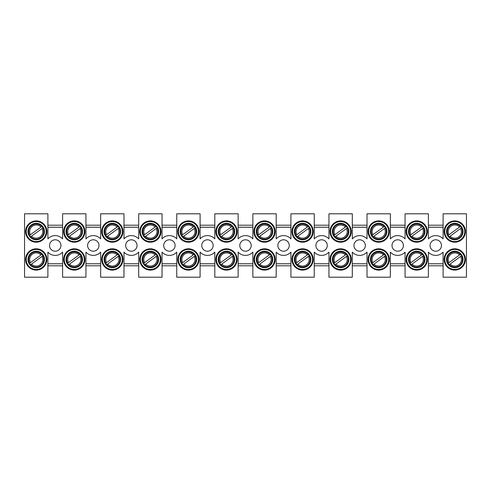 <?xml version="1.0" encoding="UTF-8"?>
<svg xmlns="http://www.w3.org/2000/svg" width="491" height="491" viewBox="0 0 491 491"><rect width="100%" height="100%" fill="white"/><g stroke="black" fill="none" stroke-linecap="round" stroke-linejoin="round"><path stroke-width="0.74" d="M428.398 227.259L443.109 227.259M443.109 225.203L428.398 225.203L443.109 225.203M390.345 227.259L405.063 227.259M405.063 225.203L390.345 225.203L405.063 225.203M352.299 227.259L367.01 227.259M367.01 225.203L352.299 225.203L367.01 225.203M314.246 227.259L328.958 227.259M328.958 225.203L314.246 225.203L328.958 225.203M276.194 227.259L290.905 227.259M290.905 225.203L276.194 225.203L290.905 225.203M238.141 227.259L252.859 227.259M252.859 225.203L238.141 225.203L252.859 225.203M200.095 227.259L214.806 227.259M214.806 225.203L200.095 225.203L214.806 225.203M162.042 227.259L176.754 227.259M176.754 225.203L162.042 225.203L176.754 225.203M123.99 227.259L138.701 227.259M138.701 225.203L123.99 225.203L138.701 225.203M85.937 227.259L100.655 227.259M100.655 225.203L85.937 225.203L100.655 225.203M443.109 252.116L443.109 277.206L466.45 277.206L466.45 213.794L443.109 213.794L443.109 238.884A9.894 9.894 0 0 0 428.398 238.884L428.398 213.794L405.063 213.794L405.063 238.884A9.894 9.894 0 0 0 390.345 238.884L390.345 213.794L367.01 213.794L367.01 238.884A9.894 9.894 0 0 0 352.299 238.884L352.299 213.794L328.958 213.794L328.958 238.884A9.894 9.894 0 0 0 314.246 238.884L314.246 213.794L290.905 213.794L290.905 238.884A9.894 9.894 0 0 0 276.194 238.884L276.194 213.794L252.859 213.794L252.859 238.884A9.894 9.894 0 0 0 238.141 238.884L238.141 213.794L214.806 213.794L214.806 238.884A9.894 9.894 0 0 0 200.095 238.884L200.095 213.794L176.754 213.794L176.754 238.884A9.894 9.894 0 0 0 162.042 238.884L162.042 213.794L138.701 213.794L138.701 238.884A9.894 9.894 0 0 0 123.99 238.884L123.99 213.794L100.655 213.794L100.655 238.884A9.894 9.894 0 0 0 85.937 238.884L85.937 213.794L62.602 213.794L62.602 238.884A9.894 9.894 0 0 0 47.891 238.884L47.891 213.794L24.55 213.794L24.55 277.206L47.891 277.206L47.891 252.116A9.894 9.894 0 0 0 62.602 252.116L62.602 277.206L85.937 277.206L85.937 252.116A9.894 9.894 0 0 0 100.655 252.116L100.655 277.206L123.99 277.206L123.99 252.116A9.894 9.894 0 0 0 138.701 252.116L138.701 277.206L162.042 277.206L162.042 252.116A9.894 9.894 0 0 0 176.754 252.116L176.754 277.206L200.095 277.206L200.095 252.116A9.894 9.894 0 0 0 214.806 252.116L214.806 277.206L238.141 277.206L238.141 252.116A9.894 9.894 0 0 0 252.859 252.116L252.859 277.206L276.194 277.206L276.194 252.116A9.894 9.894 0 0 0 290.905 252.116L290.905 277.206L314.246 277.206L314.246 252.116A9.894 9.894 0 0 0 328.958 252.116L328.958 277.206L352.299 277.206L352.299 252.116A9.894 9.894 0 0 0 367.01 252.116L367.01 277.206L390.345 277.206L390.345 252.116A9.894 9.894 0 0 0 405.063 252.116L405.063 277.206L428.398 277.206L428.398 252.116A9.894 9.894 0 0 0 443.109 252.116M47.891 227.259L62.602 227.259M62.602 225.203L47.891 225.203L62.602 225.203M443.109 265.797L428.398 265.797M405.063 265.797L390.345 265.797M367.01 265.797L352.299 265.797M328.958 265.797L314.246 265.797M290.905 265.797L276.194 265.797M252.859 265.797L238.141 265.797M214.806 265.797L200.095 265.797M176.754 265.797L162.042 265.797M138.701 265.797L123.99 265.797M100.655 265.797L85.937 265.797M62.602 265.797L47.891 265.797M428.398 263.765L443.109 263.765M443.109 227.235L428.398 227.235M390.345 263.765L405.063 263.765M405.063 227.235L390.345 227.235M352.299 263.765L367.01 263.765M367.01 227.235L352.299 227.235M314.246 263.765L328.958 263.765M328.958 227.235L314.246 227.235M276.194 263.765L290.905 263.765M290.905 227.235L276.194 227.235M238.141 263.765L252.859 263.765M252.859 227.235L238.141 227.235M200.095 263.765L214.806 263.765M214.806 227.235L200.095 227.235M162.042 263.765L176.754 263.765M176.754 227.235L162.042 227.235M123.99 263.765L138.701 263.765M138.701 227.235L123.99 227.235M85.937 263.765L100.655 263.765M100.655 227.235L85.937 227.235M47.891 263.765L62.602 263.765M62.602 227.235L47.891 227.235M441.464 245.5A5.708 5.708 0 0 1 432.902 250.441A5.708 5.708 0 0 1 432.902 240.559A5.708 5.708 0 0 1 441.464 245.5M403.412 245.5A5.708 5.708 0 0 1 394.85 250.441A5.708 5.708 0 0 1 394.85 240.559A5.708 5.708 0 0 1 403.412 245.5M365.359 245.5A5.708 5.708 0 0 1 356.797 250.441A5.708 5.708 0 0 1 356.797 240.559A5.708 5.708 0 0 1 365.359 245.5M327.313 245.5A5.708 5.708 0 0 1 318.751 250.441A5.708 5.708 0 0 1 318.751 240.559A5.708 5.708 0 0 1 327.313 245.5M289.26 245.5A5.708 5.708 0 0 1 280.699 250.441A5.708 5.708 0 0 1 280.699 240.559A5.708 5.708 0 0 1 289.26 245.5M251.208 245.5A5.708 5.708 0 0 1 242.646 250.441A5.708 5.708 0 0 1 242.646 240.559A5.708 5.708 0 0 1 251.208 245.5M213.155 245.5A5.708 5.708 0 0 1 204.594 250.441A5.708 5.708 0 0 1 204.594 240.559A5.708 5.708 0 0 1 213.155 245.5M175.103 245.5A5.708 5.708 0 0 1 166.541 250.441A5.708 5.708 0 0 1 166.541 240.559A5.708 5.708 0 0 1 175.103 245.5M137.057 245.5A5.708 5.708 0 0 1 128.495 250.441A5.708 5.708 0 0 1 128.495 240.559A5.708 5.708 0 0 1 137.057 245.5M99.004 245.5A5.708 5.708 0 0 1 90.442 250.441A5.708 5.708 0 0 1 90.442 240.559A5.708 5.708 0 0 1 99.004 245.5M46.872 259.451A10.655 10.655 0 0 1 30.89 268.681A10.655 10.655 0 0 1 30.89 250.226A10.655 10.655 0 0 1 46.872 259.451M60.952 245.5A5.708 5.708 0 0 1 52.39 250.441A5.708 5.708 0 0 1 52.39 240.559A5.708 5.708 0 0 1 60.952 245.5M84.925 259.451A10.655 10.655 0 0 1 68.943 268.681A10.655 10.655 0 0 1 68.943 250.226A10.655 10.655 0 0 1 84.925 259.451M122.977 259.451A10.655 10.655 0 0 1 106.995 268.681A10.655 10.655 0 0 1 106.995 250.226A10.655 10.655 0 0 1 122.977 259.451M161.03 259.451A10.655 10.655 0 0 1 145.048 268.681A10.655 10.655 0 0 1 145.048 250.226A10.655 10.655 0 0 1 161.03 259.451M199.076 259.451A10.655 10.655 0 0 1 183.094 268.681A10.655 10.655 0 0 1 183.094 250.226A10.655 10.655 0 0 1 199.076 259.451M237.128 259.451A10.655 10.655 0 0 1 221.146 268.681A10.655 10.655 0 0 1 221.146 250.226A10.655 10.655 0 0 1 237.128 259.451M275.181 259.451A10.655 10.655 0 0 1 259.199 268.681A10.655 10.655 0 0 1 259.199 250.226A10.655 10.655 0 0 1 275.181 259.451M313.233 259.451A10.655 10.655 0 0 1 297.251 268.681A10.655 10.655 0 0 1 297.251 250.226A10.655 10.655 0 0 1 313.233 259.451M351.28 259.451A10.655 10.655 0 0 1 335.298 268.681A10.655 10.655 0 0 1 335.298 250.226A10.655 10.655 0 0 1 351.28 259.451M389.332 259.451A10.655 10.655 0 0 1 373.35 268.681A10.655 10.655 0 0 1 373.35 250.226A10.655 10.655 0 0 1 389.332 259.451M427.385 259.451A10.655 10.655 0 0 1 411.403 268.681A10.655 10.655 0 0 1 411.403 250.226A10.655 10.655 0 0 1 427.385 259.451M465.437 259.451A10.655 10.655 0 0 1 449.455 268.681A10.655 10.655 0 0 1 449.455 250.226A10.655 10.655 0 0 1 465.437 259.451M46.872 231.549A10.655 10.655 0 0 1 30.89 240.774A10.655 10.655 0 0 1 30.89 222.319A10.655 10.655 0 0 1 46.872 231.549M84.925 231.549A10.655 10.655 0 0 1 68.943 240.774A10.655 10.655 0 0 1 68.943 222.319A10.655 10.655 0 0 1 84.925 231.549M122.977 231.549A10.655 10.655 0 0 1 106.995 240.774A10.655 10.655 0 0 1 106.995 222.319A10.655 10.655 0 0 1 122.977 231.549M161.03 231.549A10.655 10.655 0 0 1 145.048 240.774A10.655 10.655 0 0 1 145.048 222.319A10.655 10.655 0 0 1 161.03 231.549M199.076 231.549A10.655 10.655 0 0 1 183.094 240.774A10.655 10.655 0 0 1 183.094 222.319A10.655 10.655 0 0 1 199.076 231.549M237.128 231.549A10.655 10.655 0 0 1 221.146 240.774A10.655 10.655 0 0 1 221.146 222.319A10.655 10.655 0 0 1 237.128 231.549M275.181 231.549A10.655 10.655 0 0 1 259.199 240.774A10.655 10.655 0 0 1 259.199 222.319A10.655 10.655 0 0 1 275.181 231.549M313.233 231.549A10.655 10.655 0 0 1 297.251 240.774A10.655 10.655 0 0 1 297.251 222.319A10.655 10.655 0 0 1 313.233 231.549M351.28 231.549A10.655 10.655 0 0 1 335.298 240.774A10.655 10.655 0 0 1 335.298 222.319A10.655 10.655 0 0 1 351.28 231.549M389.332 231.549A10.655 10.655 0 0 1 373.35 240.774A10.655 10.655 0 0 1 373.35 222.319A10.655 10.655 0 0 1 389.332 231.549M427.385 231.549A10.655 10.655 0 0 1 411.403 240.774A10.655 10.655 0 0 1 411.403 222.319A10.655 10.655 0 0 1 427.385 231.549M465.437 231.549A10.655 10.655 0 0 1 449.455 240.774A10.655 10.655 0 0 1 449.455 222.319A10.655 10.655 0 0 1 465.437 231.549M463.025 231.549A8.243 8.243 0 0 1 450.658 238.687A8.243 8.243 0 0 1 450.658 224.405A8.243 8.243 0 0 1 463.025 231.549M424.973 231.549A8.243 8.243 0 0 1 412.606 238.687A8.243 8.243 0 0 1 412.606 224.405A8.243 8.243 0 0 1 424.973 231.549M386.92 231.549A8.243 8.243 0 0 1 374.559 238.687A8.243 8.243 0 0 1 374.559 224.405A8.243 8.243 0 0 1 386.92 231.549M348.874 231.549A8.243 8.243 0 0 1 336.507 238.687A8.243 8.243 0 0 1 336.507 224.405A8.243 8.243 0 0 1 348.874 231.549M310.821 231.549A8.243 8.243 0 0 1 298.454 238.687A8.243 8.243 0 0 1 298.454 224.405A8.243 8.243 0 0 1 310.821 231.549M272.769 231.549A8.243 8.243 0 0 1 260.402 238.687A8.243 8.243 0 0 1 260.402 224.405A8.243 8.243 0 0 1 272.769 231.549M234.716 231.549A8.243 8.243 0 0 1 222.349 238.687A8.243 8.243 0 0 1 222.349 224.405A8.243 8.243 0 0 1 234.716 231.549M196.67 231.549A8.243 8.243 0 0 1 184.303 238.687A8.243 8.243 0 0 1 184.303 224.405A8.243 8.243 0 0 1 196.67 231.549M158.618 231.549A8.243 8.243 0 0 1 146.25 238.687A8.243 8.243 0 0 1 146.25 224.405A8.243 8.243 0 0 1 158.618 231.549M120.565 231.549A8.243 8.243 0 0 1 108.198 238.687A8.243 8.243 0 0 1 108.198 224.405A8.243 8.243 0 0 1 120.565 231.549M82.513 231.549A8.243 8.243 0 0 1 70.145 238.687A8.243 8.243 0 0 1 70.145 224.405A8.243 8.243 0 0 1 82.513 231.549M44.466 231.549A8.243 8.243 0 0 1 32.099 238.687A8.243 8.243 0 0 1 32.099 224.405A8.243 8.243 0 0 1 44.466 231.549M463.025 259.451A8.243 8.243 0 0 1 450.658 266.595A8.243 8.243 0 0 1 450.658 252.313A8.243 8.243 0 0 1 463.025 259.451M424.973 259.451A8.243 8.243 0 0 1 412.606 266.595A8.243 8.243 0 0 1 412.606 252.313A8.243 8.243 0 0 1 424.973 259.451M386.92 259.451A8.243 8.243 0 0 1 374.559 266.595A8.243 8.243 0 0 1 374.559 252.313A8.243 8.243 0 0 1 386.92 259.451M348.874 259.451A8.243 8.243 0 0 1 336.507 266.595A8.243 8.243 0 0 1 336.507 252.313A8.243 8.243 0 0 1 348.874 259.451M310.821 259.451A8.243 8.243 0 0 1 298.454 266.595A8.243 8.243 0 0 1 298.454 252.313A8.243 8.243 0 0 1 310.821 259.451M272.769 259.451A8.243 8.243 0 0 1 260.402 266.595A8.243 8.243 0 0 1 260.402 252.313A8.243 8.243 0 0 1 272.769 259.451M234.716 259.451A8.243 8.243 0 0 1 222.349 266.595A8.243 8.243 0 0 1 222.349 252.313A8.243 8.243 0 0 1 234.716 259.451M196.67 259.451A8.243 8.243 0 0 1 184.303 266.595A8.243 8.243 0 0 1 184.303 252.313A8.243 8.243 0 0 1 196.67 259.451M158.618 259.451A8.243 8.243 0 0 1 146.25 266.595A8.243 8.243 0 0 1 146.25 252.313A8.243 8.243 0 0 1 158.618 259.451M120.565 259.451A8.243 8.243 0 0 1 108.198 266.595A8.243 8.243 0 0 1 108.198 252.313A8.243 8.243 0 0 1 120.565 259.451M82.513 259.451A8.243 8.243 0 0 1 70.145 266.595A8.243 8.243 0 0 1 70.145 252.313A8.243 8.243 0 0 1 82.513 259.451M464.799 231.549A10.023 10.023 0 0 1 449.768 240.228A10.023 10.023 0 0 1 449.768 222.871A10.023 10.023 0 0 1 464.799 231.549M426.753 231.549A10.023 10.023 0 0 1 411.722 240.228A10.023 10.023 0 0 1 411.722 222.871A10.023 10.023 0 0 1 426.753 231.549M388.7 231.549A10.023 10.023 0 0 1 373.669 240.228A10.023 10.023 0 0 1 373.669 222.871A10.023 10.023 0 0 1 388.7 231.549M350.648 231.549A10.023 10.023 0 0 1 335.617 240.228A10.023 10.023 0 0 1 335.617 222.871A10.023 10.023 0 0 1 350.648 231.549M312.595 231.549A10.023 10.023 0 0 1 297.564 240.228A10.023 10.023 0 0 1 297.564 222.871A10.023 10.023 0 0 1 312.595 231.549M274.543 231.549A10.023 10.023 0 0 1 259.518 240.228A10.023 10.023 0 0 1 259.518 222.871A10.023 10.023 0 0 1 274.543 231.549M236.496 231.549A10.023 10.023 0 0 1 221.466 240.228A10.023 10.023 0 0 1 221.466 222.871A10.023 10.023 0 0 1 236.496 231.549M198.444 231.549A10.023 10.023 0 0 1 183.413 240.228A10.023 10.023 0 0 1 183.413 222.871A10.023 10.023 0 0 1 198.444 231.549M160.391 231.549A10.023 10.023 0 0 1 145.361 240.228A10.023 10.023 0 0 1 145.361 222.871A10.023 10.023 0 0 1 160.391 231.549M122.339 231.549A10.023 10.023 0 0 1 107.314 240.228A10.023 10.023 0 0 1 107.314 222.871A10.023 10.023 0 0 1 122.339 231.549M84.292 231.549A10.023 10.023 0 0 1 69.262 240.228A10.023 10.023 0 0 1 69.262 222.871A10.023 10.023 0 0 1 84.292 231.549M46.24 231.549A10.023 10.023 0 0 1 31.209 240.228A10.023 10.023 0 0 1 31.209 222.871A10.023 10.023 0 0 1 46.24 231.549M464.799 259.451A10.023 10.023 0 0 1 449.768 268.129A10.023 10.023 0 0 1 449.768 250.772A10.023 10.023 0 0 1 464.799 259.451M426.753 259.451A10.023 10.023 0 0 1 411.722 268.129A10.023 10.023 0 0 1 411.722 250.772A10.023 10.023 0 0 1 426.753 259.451M388.7 259.451A10.023 10.023 0 0 1 373.669 268.129A10.023 10.023 0 0 1 373.669 250.772A10.023 10.023 0 0 1 388.7 259.451M350.648 259.451A10.023 10.023 0 0 1 335.617 268.129A10.023 10.023 0 0 1 335.617 250.772A10.023 10.023 0 0 1 350.648 259.451M312.595 259.451A10.023 10.023 0 0 1 297.564 268.129A10.023 10.023 0 0 1 297.564 250.772A10.023 10.023 0 0 1 312.595 259.451M274.543 259.451A10.023 10.023 0 0 1 259.518 268.129A10.023 10.023 0 0 1 259.518 250.772A10.023 10.023 0 0 1 274.543 259.451M236.496 259.451A10.023 10.023 0 0 1 221.466 268.129A10.023 10.023 0 0 1 221.466 250.772A10.023 10.023 0 0 1 236.496 259.451M198.444 259.451A10.023 10.023 0 0 1 183.413 268.129A10.023 10.023 0 0 1 183.413 250.772A10.023 10.023 0 0 1 198.444 259.451M160.391 259.451A10.023 10.023 0 0 1 145.361 268.129A10.023 10.023 0 0 1 145.361 250.772A10.023 10.023 0 0 1 160.391 259.451M122.339 259.451A10.023 10.023 0 0 1 107.314 268.129A10.023 10.023 0 0 1 107.314 250.772A10.023 10.023 0 0 1 122.339 259.451M84.292 259.451A10.023 10.023 0 0 1 69.262 268.129A10.023 10.023 0 0 1 69.262 250.772A10.023 10.023 0 0 1 84.292 259.451M44.466 259.451A8.243 8.243 0 0 1 32.099 266.595A8.243 8.243 0 0 1 32.099 252.313A8.243 8.243 0 0 1 44.466 259.451M46.24 259.451A10.023 10.023 0 0 1 31.209 268.129A10.023 10.023 0 0 1 31.209 250.772A10.023 10.023 0 0 1 46.24 259.451M30.688 264.692A7.611 7.611 0 0 0 43.859 259.494A7.611 7.611 0 0 1 30.688 264.692L31.516 264.09L30.688 264.692A7.611 7.611 0 0 1 29.62 263.231L30.442 262.63L29.62 263.231A7.611 7.611 0 0 1 41.839 254.332A7.611 7.611 0 0 1 42.901 255.799L42.073 256.4L42.901 255.799A7.611 7.611 0 0 1 43.859 259.494A7.611 7.611 0 0 0 42.901 255.799M41.839 254.332L41.011 254.933L41.839 254.332A7.611 7.611 0 0 0 29.62 263.231M30.442 262.63L41.011 254.933A6.598 6.598 0 0 0 30.442 262.63M42.073 256.4L31.516 264.09A6.598 6.598 0 0 0 42.073 256.4M68.74 264.692A7.611 7.611 0 0 0 81.911 259.494A7.611 7.611 0 0 1 68.74 264.692L69.569 264.09L68.74 264.692A7.611 7.611 0 0 1 67.666 263.231L68.495 262.63L67.666 263.231A7.611 7.611 0 0 1 79.892 254.332A7.611 7.611 0 0 1 80.954 255.799L80.125 256.4L80.954 255.799A7.611 7.611 0 0 1 81.911 259.494A7.611 7.611 0 0 0 80.954 255.799M79.892 254.332L79.063 254.933L79.892 254.332A7.611 7.611 0 0 0 67.666 263.231M68.495 262.63L79.063 254.933A6.598 6.598 0 0 0 68.495 262.63M80.125 256.4L69.569 264.09A6.598 6.598 0 0 0 80.125 256.4M106.793 264.692A7.611 7.611 0 0 0 119.957 259.494A7.611 7.611 0 0 1 106.793 264.692L107.621 264.09L106.793 264.692A7.611 7.611 0 0 1 105.718 263.231L106.547 262.63L105.718 263.231A7.611 7.611 0 0 1 117.938 254.332A7.611 7.611 0 0 1 119.006 255.799L118.178 256.4L119.006 255.799A7.611 7.611 0 0 1 119.957 259.494A7.611 7.611 0 0 0 119.006 255.799M117.938 254.332L117.116 254.933L117.938 254.332A7.611 7.611 0 0 0 105.718 263.231M106.547 262.63L117.116 254.933A6.598 6.598 0 0 0 106.547 262.63M118.178 256.4L107.621 264.09A6.598 6.598 0 0 0 118.178 256.4M144.845 264.692A7.611 7.611 0 0 0 158.01 259.494A7.611 7.611 0 0 1 144.845 264.692L145.667 264.09L144.845 264.692A7.611 7.611 0 0 1 143.771 263.231L144.6 262.63L143.771 263.231A7.611 7.611 0 0 1 155.991 254.332A7.611 7.611 0 0 1 157.052 255.799L156.224 256.4L157.052 255.799A7.611 7.611 0 0 1 158.01 259.494A7.611 7.611 0 0 0 157.052 255.799M155.991 254.332L155.168 254.933L155.991 254.332A7.611 7.611 0 0 0 143.771 263.231M144.6 262.63L155.168 254.933A6.598 6.598 0 0 0 144.6 262.63M156.224 256.4L145.667 264.09A6.598 6.598 0 0 0 156.224 256.4M182.891 264.692A7.611 7.611 0 0 0 196.062 259.494A7.611 7.611 0 0 1 182.891 264.692L183.72 264.09L182.891 264.692A7.611 7.611 0 0 1 181.823 263.231L182.646 262.63L181.823 263.231A7.611 7.611 0 0 1 194.043 254.332A7.611 7.611 0 0 1 195.105 255.799L194.276 256.4L195.105 255.799A7.611 7.611 0 0 1 196.062 259.494A7.611 7.611 0 0 0 195.105 255.799M194.043 254.332L193.215 254.933L194.043 254.332A7.611 7.611 0 0 0 181.823 263.231M182.646 262.63L193.215 254.933A6.598 6.598 0 0 0 182.646 262.63M194.276 256.4L183.72 264.09A6.598 6.598 0 0 0 194.276 256.4M220.944 264.692A7.611 7.611 0 0 0 234.115 259.494A7.611 7.611 0 0 1 220.944 264.692L221.772 264.09L220.944 264.692A7.611 7.611 0 0 1 219.876 263.231L220.698 262.63L219.876 263.231A7.611 7.611 0 0 1 232.096 254.332A7.611 7.611 0 0 1 233.157 255.799L232.329 256.4L233.157 255.799A7.611 7.611 0 0 1 234.115 259.494A7.611 7.611 0 0 0 233.157 255.799M232.096 254.332L231.267 254.933L232.096 254.332A7.611 7.611 0 0 0 219.876 263.231M220.698 262.63L231.267 254.933A6.598 6.598 0 0 0 220.698 262.63M232.329 256.4L221.772 264.09A6.598 6.598 0 0 0 232.329 256.4M258.996 264.692A7.611 7.611 0 0 0 272.161 259.494A7.611 7.611 0 0 1 258.996 264.692L259.825 264.09L258.996 264.692A7.611 7.611 0 0 1 257.922 263.231L258.751 262.63L257.922 263.231A7.611 7.611 0 0 1 270.148 254.332A7.611 7.611 0 0 1 271.21 255.799L270.381 256.4L271.21 255.799A7.611 7.611 0 0 1 272.161 259.494A7.611 7.611 0 0 0 271.21 255.799M270.148 254.332L269.32 254.933L270.148 254.332A7.611 7.611 0 0 0 257.922 263.231M258.751 262.63L269.32 254.933A6.598 6.598 0 0 0 258.751 262.63M270.381 256.4L259.825 264.09A6.598 6.598 0 0 0 270.381 256.4M297.049 264.692A7.611 7.611 0 0 0 310.214 259.494A7.611 7.611 0 0 1 297.049 264.692L297.871 264.09L297.049 264.692A7.611 7.611 0 0 1 295.975 263.231L296.803 262.63L295.975 263.231A7.611 7.611 0 0 1 308.195 254.332A7.611 7.611 0 0 1 309.256 255.799L308.434 256.4L309.256 255.799A7.611 7.611 0 0 1 310.214 259.494A7.611 7.611 0 0 0 309.256 255.799M308.195 254.332L307.372 254.933L308.195 254.332A7.611 7.611 0 0 0 295.975 263.231M296.803 262.63L307.372 254.933A6.598 6.598 0 0 0 296.803 262.63M308.434 256.4L297.871 264.09A6.598 6.598 0 0 0 308.434 256.4M335.095 264.692A7.611 7.611 0 0 0 348.266 259.494A7.611 7.611 0 0 1 335.095 264.692L335.924 264.09L335.095 264.692A7.611 7.611 0 0 1 334.027 263.231L334.856 262.63L334.027 263.231A7.611 7.611 0 0 1 346.247 254.332A7.611 7.611 0 0 1 347.309 255.799L346.48 256.4L347.309 255.799A7.611 7.611 0 0 1 348.266 259.494A7.611 7.611 0 0 0 347.309 255.799M346.247 254.332L345.418 254.933L346.247 254.332A7.611 7.611 0 0 0 334.027 263.231M334.856 262.63L345.418 254.933A6.598 6.598 0 0 0 334.856 262.63M346.48 256.4L335.924 264.09A6.598 6.598 0 0 0 346.48 256.4M373.148 264.692A7.611 7.611 0 0 0 386.319 259.494A7.611 7.611 0 0 1 373.148 264.692L373.976 264.09L373.148 264.692A7.611 7.611 0 0 1 372.08 263.231L372.902 262.63L372.08 263.231A7.611 7.611 0 0 1 384.3 254.332A7.611 7.611 0 0 1 385.361 255.799L384.533 256.4L385.361 255.799A7.611 7.611 0 0 1 386.319 259.494A7.611 7.611 0 0 0 385.361 255.799M384.3 254.332L383.471 254.933L384.3 254.332A7.611 7.611 0 0 0 372.08 263.231M372.902 262.63L383.471 254.933A6.598 6.598 0 0 0 372.902 262.63M384.533 256.4L373.976 264.09A6.598 6.598 0 0 0 384.533 256.4M411.2 264.692A7.611 7.611 0 0 0 424.371 259.494A7.611 7.611 0 0 1 411.2 264.692L412.029 264.09L411.2 264.692A7.611 7.611 0 0 1 410.126 263.231L410.955 262.63L410.126 263.231A7.611 7.611 0 0 1 422.352 254.332A7.611 7.611 0 0 1 423.414 255.799L422.585 256.4L423.414 255.799A7.611 7.611 0 0 1 424.371 259.494A7.611 7.611 0 0 0 423.414 255.799M422.352 254.332L421.523 254.933L422.352 254.332A7.611 7.611 0 0 0 410.126 263.231M410.955 262.63L421.523 254.933A6.598 6.598 0 0 0 410.955 262.63M422.585 256.4L412.029 264.09A6.598 6.598 0 0 0 422.585 256.4M449.253 264.692A7.611 7.611 0 0 0 462.418 259.494A7.611 7.611 0 0 1 449.253 264.692L450.081 264.09L449.253 264.692A7.611 7.611 0 0 1 448.179 263.231L449.007 262.63L448.179 263.231A7.611 7.611 0 0 1 460.398 254.332A7.611 7.611 0 0 1 461.46 255.799L460.638 256.4L461.46 255.799A7.611 7.611 0 0 1 462.418 259.494A7.611 7.611 0 0 0 461.46 255.799M460.398 254.332L459.576 254.933L460.398 254.332A7.611 7.611 0 0 0 448.179 263.231M449.007 262.63L459.576 254.933A6.598 6.598 0 0 0 449.007 262.63M460.638 256.4L450.081 264.09A6.598 6.598 0 0 0 460.638 256.4M30.688 236.785A7.611 7.611 0 0 0 43.859 231.586A7.611 7.611 0 0 1 30.688 236.785L31.516 236.183L30.688 236.785A7.611 7.611 0 0 1 29.62 235.324L30.442 234.723L29.62 235.324A7.611 7.611 0 0 1 41.839 226.425A7.611 7.611 0 0 1 42.901 227.892L42.073 228.499L42.901 227.892A7.611 7.611 0 0 1 43.859 231.586A7.611 7.611 0 0 0 42.901 227.892M41.839 226.425L41.011 227.026L41.839 226.425A7.611 7.611 0 0 0 29.62 235.324M30.442 234.723L41.011 227.026A6.598 6.598 0 0 0 30.442 234.723M42.073 228.499L31.516 236.183A6.598 6.598 0 0 0 42.073 228.499M68.74 236.785A7.611 7.611 0 0 0 81.911 231.586A7.611 7.611 0 0 1 68.74 236.785L69.569 236.183L68.74 236.785A7.611 7.611 0 0 1 67.666 235.324L68.495 234.723L67.666 235.324A7.611 7.611 0 0 1 79.892 226.425A7.611 7.611 0 0 1 80.954 227.892L80.125 228.499L80.954 227.892A7.611 7.611 0 0 1 81.911 231.586A7.611 7.611 0 0 0 80.954 227.892M79.892 226.425L79.063 227.026L79.892 226.425A7.611 7.611 0 0 0 67.666 235.324M68.495 234.723L79.063 227.026A6.598 6.598 0 0 0 68.495 234.723M80.125 228.499L69.569 236.183A6.598 6.598 0 0 0 80.125 228.499M106.793 236.785A7.611 7.611 0 0 0 119.957 231.586A7.611 7.611 0 0 1 106.793 236.785L107.621 236.183L106.793 236.785A7.611 7.611 0 0 1 105.718 235.324L106.547 234.723L105.718 235.324A7.611 7.611 0 0 1 117.938 226.425A7.611 7.611 0 0 1 119.006 227.892L118.178 228.499L119.006 227.892A7.611 7.611 0 0 1 119.957 231.586A7.611 7.611 0 0 0 119.006 227.892M117.938 226.425L117.116 227.026L117.938 226.425A7.611 7.611 0 0 0 105.718 235.324M106.547 234.723L117.116 227.026A6.598 6.598 0 0 0 106.547 234.723M118.178 228.499L107.621 236.183A6.598 6.598 0 0 0 118.178 228.499M144.845 236.785A7.611 7.611 0 0 0 158.01 231.586A7.611 7.611 0 0 1 144.845 236.785L145.667 236.183L144.845 236.785A7.611 7.611 0 0 1 143.771 235.324L144.6 234.723L143.771 235.324A7.611 7.611 0 0 1 155.991 226.425A7.611 7.611 0 0 1 157.052 227.892L156.224 228.499L157.052 227.892A7.611 7.611 0 0 1 158.01 231.586A7.611 7.611 0 0 0 157.052 227.892M155.991 226.425L155.168 227.026L155.991 226.425A7.611 7.611 0 0 0 143.771 235.324M144.6 234.723L155.168 227.026A6.598 6.598 0 0 0 144.6 234.723M156.224 228.499L145.667 236.183A6.598 6.598 0 0 0 156.224 228.499M182.891 236.785A7.611 7.611 0 0 0 196.062 231.586A7.611 7.611 0 0 1 182.891 236.785L183.72 236.183L182.891 236.785A7.611 7.611 0 0 1 181.823 235.324L182.646 234.723L181.823 235.324A7.611 7.611 0 0 1 194.043 226.425A7.611 7.611 0 0 1 195.105 227.892L194.276 228.499L195.105 227.892A7.611 7.611 0 0 1 196.062 231.586A7.611 7.611 0 0 0 195.105 227.892M194.043 226.425L193.215 227.026L194.043 226.425A7.611 7.611 0 0 0 181.823 235.324M182.646 234.723L193.215 227.026A6.598 6.598 0 0 0 182.646 234.723M194.276 228.499L183.72 236.183A6.598 6.598 0 0 0 194.276 228.499M220.944 236.785A7.611 7.611 0 0 0 234.115 231.586A7.611 7.611 0 0 1 220.944 236.785L221.772 236.183L220.944 236.785A7.611 7.611 0 0 1 219.876 235.324L220.698 234.723L219.876 235.324A7.611 7.611 0 0 1 232.096 226.425A7.611 7.611 0 0 1 233.157 227.892L232.329 228.499L233.157 227.892A7.611 7.611 0 0 1 234.115 231.586A7.611 7.611 0 0 0 233.157 227.892M232.096 226.425L231.267 227.026L232.096 226.425A7.611 7.611 0 0 0 219.876 235.324M220.698 234.723L231.267 227.026A6.598 6.598 0 0 0 220.698 234.723M232.329 228.499L221.772 236.183A6.598 6.598 0 0 0 232.329 228.499M258.996 236.785A7.611 7.611 0 0 0 272.161 231.586A7.611 7.611 0 0 1 258.996 236.785L259.825 236.183L258.996 236.785A7.611 7.611 0 0 1 257.922 235.324L258.751 234.723L257.922 235.324A7.611 7.611 0 0 1 270.148 226.425A7.611 7.611 0 0 1 271.21 227.892L270.381 228.499L271.21 227.892A7.611 7.611 0 0 1 272.161 231.586A7.611 7.611 0 0 0 271.21 227.892M270.148 226.425L269.32 227.026L270.148 226.425A7.611 7.611 0 0 0 257.922 235.324M258.751 234.723L269.32 227.026A6.598 6.598 0 0 0 258.751 234.723M270.381 228.499L259.825 236.183A6.598 6.598 0 0 0 270.381 228.499M297.049 236.785A7.611 7.611 0 0 0 310.214 231.586A7.611 7.611 0 0 1 297.049 236.785L297.871 236.183L297.049 236.785A7.611 7.611 0 0 1 295.975 235.324L296.803 234.723L295.975 235.324A7.611 7.611 0 0 1 308.195 226.425A7.611 7.611 0 0 1 309.256 227.892L308.434 228.499L309.256 227.892A7.611 7.611 0 0 1 310.214 231.586A7.611 7.611 0 0 0 309.256 227.892M308.195 226.425L307.372 227.026L308.195 226.425A7.611 7.611 0 0 0 295.975 235.324M296.803 234.723L307.372 227.026A6.598 6.598 0 0 0 296.803 234.723M308.434 228.499L297.871 236.183A6.598 6.598 0 0 0 308.434 228.499M335.095 236.785A7.611 7.611 0 0 0 348.266 231.586A7.611 7.611 0 0 1 335.095 236.785L335.924 236.183L335.095 236.785A7.611 7.611 0 0 1 334.027 235.324L334.856 234.723L334.027 235.324A7.611 7.611 0 0 1 346.247 226.425A7.611 7.611 0 0 1 347.309 227.892L346.48 228.499L347.309 227.892A7.611 7.611 0 0 1 348.266 231.586A7.611 7.611 0 0 0 347.309 227.892M346.247 226.425L345.418 227.026L346.247 226.425A7.611 7.611 0 0 0 334.027 235.324M334.856 234.723L345.418 227.026A6.598 6.598 0 0 0 334.856 234.723M346.48 228.499L335.924 236.183A6.598 6.598 0 0 0 346.48 228.499M373.148 236.785A7.611 7.611 0 0 0 386.319 231.586A7.611 7.611 0 0 1 373.148 236.785L373.976 236.183L373.148 236.785A7.611 7.611 0 0 1 372.08 235.324L372.902 234.723L372.08 235.324A7.611 7.611 0 0 1 384.3 226.425A7.611 7.611 0 0 1 385.361 227.892L384.533 228.499L385.361 227.892A7.611 7.611 0 0 1 386.319 231.586A7.611 7.611 0 0 0 385.361 227.892M384.3 226.425L383.471 227.026L384.3 226.425A7.611 7.611 0 0 0 372.08 235.324M372.902 234.723L383.471 227.026A6.598 6.598 0 0 0 372.902 234.723M384.533 228.499L373.976 236.183A6.598 6.598 0 0 0 384.533 228.499M411.2 236.785A7.611 7.611 0 0 0 424.371 231.586A7.611 7.611 0 0 1 411.2 236.785L412.029 236.183L411.2 236.785A7.611 7.611 0 0 1 410.126 235.324L410.955 234.723L410.126 235.324A7.611 7.611 0 0 1 422.352 226.425A7.611 7.611 0 0 1 423.414 227.892L422.585 228.499L423.414 227.892A7.611 7.611 0 0 1 424.371 231.586A7.611 7.611 0 0 0 423.414 227.892M422.352 226.425L421.523 227.026L422.352 226.425A7.611 7.611 0 0 0 410.126 235.324M410.955 234.723L421.523 227.026A6.598 6.598 0 0 0 410.955 234.723M422.585 228.499L412.029 236.183A6.598 6.598 0 0 0 422.585 228.499M449.253 236.785A7.611 7.611 0 0 0 462.418 231.586A7.611 7.611 0 0 1 449.253 236.785L450.081 236.183L449.253 236.785A7.611 7.611 0 0 1 448.179 235.324L449.007 234.723L448.179 235.324A7.611 7.611 0 0 1 460.398 226.425A7.611 7.611 0 0 1 461.46 227.892L460.638 228.499L461.46 227.892A7.611 7.611 0 0 1 462.418 231.586A7.611 7.611 0 0 0 461.46 227.892M460.398 226.425L459.576 227.026L460.398 226.425A7.611 7.611 0 0 0 448.179 235.324M449.007 234.723L459.576 227.026A6.598 6.598 0 0 0 449.007 234.723M460.638 228.499L450.081 236.183A6.598 6.598 0 0 0 460.638 228.499"/></g></svg>
